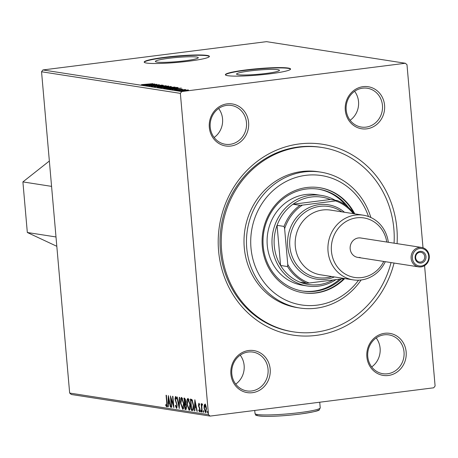 <?xml version="1.0" encoding="UTF-8"?>
<svg xmlns="http://www.w3.org/2000/svg" width="458" height="458" viewBox="0 0 458 458"><rect width="100%" height="100%" fill="white"/><g stroke="black" fill="none" stroke-linecap="round" stroke-linejoin="round"><path stroke-width="0.69" d="M394.057 263.047A96.564 89.356 -81.2 0 1 316.112 335.411A96.564 89.356 -81.2 0 1 218.592 250.955A96.564 89.356 -81.2 0 1 299.355 143.938A96.564 89.356 -81.2 0 1 397.075 243.639M322.077 147.493L320.852 147.299A93.289 86.327 98.8 0 0 298.416 146.989A93.289 86.327 98.8 0 0 220.069 238.286A93.289 86.327 98.8 0 0 292.164 331.666L293.389 331.855A93.289 86.327 -81.2 0 1 221.294 238.475A93.289 86.327 -81.2 0 1 299.641 147.178A93.289 86.327 -81.2 0 1 322.077 147.493A93.289 86.327 -81.2 0 1 394.069 243.169M266.069 73.452A21.537 2.101 -5 0 0 279.46 70.32A21.537 2.101 -5 0 0 249.931 70.938A21.537 2.101 -5 0 0 236.546 74.076A21.537 2.101 -5 0 0 266.069 73.452M184.889 60.817A21.537 2.101 -5 0 0 198.28 57.685A21.537 2.101 -5 0 0 168.75 58.309A21.537 2.101 -5 0 0 155.365 61.441A21.537 2.101 -5 0 0 184.889 60.817M189.057 61.149A32.736 3.195 -5 0 0 209.403 56.386A32.736 3.195 -5 0 0 164.531 57.33A32.736 3.195 -5 0 0 144.184 62.093A32.736 3.195 -5 0 0 189.057 61.149M209.375 56.552A32.736 3.195 -5 0 0 164.559 57.656A32.736 3.195 -5 0 0 144.241 62.248M270.237 73.778A32.736 3.195 -5 0 0 290.584 69.021A32.736 3.195 -5 0 0 245.711 69.965A32.736 3.195 -5 0 0 225.365 74.723A32.736 3.195 -5 0 0 270.237 73.778M290.555 69.187A32.736 3.195 -5 0 0 245.74 70.286A32.736 3.195 -5 0 0 225.422 74.883M248.688 350.507A21.274 19.688 -81.2 0 1 270.174 369.114A21.274 19.688 -81.2 0 1 252.381 392.695A21.274 19.688 -81.2 0 1 230.895 374.089A21.274 19.688 -81.2 0 1 248.688 350.507M251.625 390.977A19.642 18.171 98.8 0 0 268.119 371.759A19.642 18.171 98.8 0 0 252.942 352.099A19.642 18.171 98.8 0 0 248.219 352.03A19.642 18.171 98.8 0 0 231.725 371.255A19.642 18.171 98.8 0 0 246.902 390.914A19.642 18.171 98.8 0 0 251.625 390.977M227.111 103.857A21.274 19.688 -81.2 0 1 248.597 122.469A21.274 19.688 -81.2 0 1 230.803 146.05A21.274 19.688 -81.2 0 1 209.317 127.439A21.274 19.688 -81.2 0 1 227.111 103.857M230.048 144.333A19.642 18.171 98.8 0 0 246.541 125.108A19.642 18.171 98.8 0 0 231.364 105.454A19.642 18.171 98.8 0 0 226.641 105.386A19.642 18.171 98.8 0 0 210.148 124.605A19.642 18.171 98.8 0 0 225.325 144.264A19.642 18.171 98.8 0 0 230.048 144.333M363.085 86.654A21.274 19.688 -81.2 0 1 384.571 105.26A21.274 19.688 -81.2 0 1 366.778 128.841A21.274 19.688 -81.2 0 1 345.292 110.229A21.274 19.688 -81.2 0 1 363.085 86.654M366.022 127.124A19.642 18.171 98.8 0 0 382.516 107.905A19.642 18.171 98.8 0 0 367.339 88.245A19.642 18.171 98.8 0 0 362.616 88.176A19.642 18.171 98.8 0 0 346.122 107.401A19.642 18.171 98.8 0 0 361.299 127.055A19.642 18.171 98.8 0 0 366.022 127.124M384.663 333.298A21.274 19.688 -81.2 0 1 406.149 351.904A21.274 19.688 -81.2 0 1 388.355 375.486A21.274 19.688 -81.2 0 1 366.869 356.879A21.274 19.688 -81.2 0 1 384.663 333.298M387.6 373.768A19.642 18.171 98.8 0 0 404.093 354.549A19.642 18.171 98.8 0 0 388.916 334.89A19.642 18.171 98.8 0 0 384.193 334.827A19.642 18.171 98.8 0 0 367.7 354.045A19.642 18.171 98.8 0 0 382.877 373.705A19.642 18.171 98.8 0 0 387.6 373.768M214.132 137.48A19.642 18.171 98.8 0 0 218.638 108.517M371.684 366.915A19.642 18.171 98.8 0 0 376.195 337.958M235.71 384.125A19.642 18.171 98.8 0 0 240.221 355.168M350.107 120.271A19.642 18.171 98.8 0 0 354.612 91.308M424.572 265.651L435.1 385.98L433.732 387.794L210.13 416.087L71.311 394.487L69.656 393.056L208.476 414.656L180.366 93.369L41.546 71.763L42.915 69.954L181.734 91.554L405.336 63.256L406.99 64.687L423.009 247.784M180.412 90.959L183.183 90.272L188.415 89.951L185.605 90.644L180.212 90.884M188.433 90.14L188.032 90.249M176.805 90.363L185.576 89.505L176.805 90.363M182.393 89.11L174.693 89.774L181.923 89.247M181.065 89.304L181.454 89.133M174.326 90.014L174.716 90.037M175.597 89.716L175.248 90.02M167.296 88.881L166.3 88.726L176.874 87.386L178.162 87.696L174.092 88.486L167.296 88.881M171.115 86.699L164.788 87.644L159.916 87.736L171.384 86.585M154.134 86.831L163.334 85.28L156.716 86.516L166.145 85.72L154.134 86.831M146.652 85.669L156.899 84.278L151.157 85.612L159.373 84.667L148.798 86.001L154.523 84.673L146.652 85.669M145.518 84.495L152.88 83.654L141.659 84.627L145.524 84.587M141.247 84.907L141.659 84.627L141.688 84.93M405.336 63.256L266.522 41.655L42.915 69.954M154.81 83.951L145.661 85.514L148.249 84.959L142.856 85.079L154.81 83.974M151.146 86.442L162.287 85.039L154.913 86.224L150.997 86.39M152.182 86.923L152.216 86.459M161.331 85.858L161.193 85.177M168.452 86.259L168.429 85.995C168.916 86.259 167.617 86.579 164.548 86.963L157.334 87.409C156.882 87.152 158.17 86.831 161.193 86.453L168.704 86.104M174.836 87.255L174.813 86.991C175.294 87.249 174 87.57 170.931 87.953L163.718 88.4C163.266 88.142 164.548 87.827 167.576 87.444L175.088 87.1M181.328 88.079L172.185 89.642L174.773 89.087L169.38 89.207L181.334 88.096M177.67 90.077L175.901 90.26L177.71 90.054M180.2 90.472L178.431 90.655L180.24 90.449M184.328 91.113L182.559 91.297L184.368 91.09M204.131 405.404L204.898 404.168L205.905 405.674L206.484 408.679L205.648 412.761L204.068 408.301L204.131 405.404L204.703 405.33M202.276 404.717L201.783 406.452L202.224 412.085L201.892 412.034L201.171 403.733L201.497 403.784L201.606 405.004L202.058 403.727L202.075 404.74L202.676 404.666M199.493 404.191L198.978 404.254L198.755 405.319L200.049 409.526L199.562 411.816L198.783 410.586L198.904 409.847L199.436 410.786L199.722 409.515L198.429 405.313L198.869 403.229L199.608 404.511L199.476 405.193L198.949 404.254L199.551 404.179M199.436 410.786L200.077 410.712M192.864 410.494L191.387 410.397L190.391 399.038L192.097 399.708L193.539 405.273C193.877 408.559 193.494 410.316 192.383 410.551L192.641 410.563M185.003 409.406L184.007 398.048L184.614 398.139L185.851 401.111L185.662 403.464L186.589 406.469L185.862 409.538L185.003 409.406L185.605 409.326L185.519 408.336M179.221 408.507L176.857 396.931L177.212 396.989L179.009 405.765L179.301 397.315L179.662 397.367L179.278 408.496M171.739 407.339L171.412 407.288L170.416 395.93L173.301 404.735L172.563 396.267L172.895 396.313L173.885 407.677L171 398.889L171.739 407.339M166.529 405.668L166.729 402.811L166.071 395.254L166.397 395.306L167.073 402.977L166.632 406.836L165.71 405.399L165.802 404.551L166.529 405.668L167.199 405.582M69.656 393.056L41.546 71.763M168.326 395.603L170.748 407.185L170.393 407.133L169.632 403.424L168.424 403.235L168.304 406.807L167.943 406.75L168.326 395.603M176.885 408.158L176.376 407.196L176.834 405.37L176.628 404.242L174.967 398.964L175.506 396.433L176.502 398.489L176.307 399.147L175.603 397.601L175.294 398.97L177.166 405.439L176.525 408.376L175.345 405.742L175.563 405.204L176.399 407.202L177.166 407.082M175.551 397.601L176.21 397.521L175.551 397.601L175.769 396.611M180.549 403.16C180.24 399.914 180.607 397.991 181.649 397.389L183.847 403.618C184.15 406.864 183.773 408.771 182.719 409.338L180.549 403.16L180.87 403.12M186.933 404.151C186.624 400.91 186.99 398.987 188.032 398.386L190.225 404.609C190.534 407.86 190.156 409.767 189.102 410.328L186.933 404.151L187.253 404.111M194.85 399.731L197.272 411.313L196.911 411.255L196.156 407.551L194.948 407.362L194.827 410.935L194.467 410.878L194.85 399.731M200.781 411.072L200.97 410.168L201.331 411.158L201.136 412.057L200.781 411.072L201.314 411.003M203.312 411.461L203.501 410.563L203.862 411.547L203.667 412.452L203.312 411.461L203.844 411.399M207.44 412.108L207.629 411.204L207.989 412.194L207.795 413.093L207.44 412.108L207.972 412.04M181.734 91.554L180.366 93.369M208.476 414.656L210.13 416.087M167.239 406.756L166.311 405.319M166.208 405.336L165.71 405.399M167.176 405.588L166.597 405.656M170.731 407.088L170.393 407.133M169.97 403.378L169.632 403.424M169.952 403.303L168.424 403.235M168.304 406.704L167.943 406.75M168.664 403.206L168.704 402.13M168.836 398.317L168.847 397.899M169.386 402.233L168.59 398.351L168.464 402.09L169.729 402.193M168.933 398.305L168.59 398.351M171.733 407.248L171.412 407.288M171.281 398.855L171.235 398.271M173.628 404.695L173.301 404.735M173.679 405.278L173.496 404.712M171.412 398.838L171 398.889M175.683 405.696L175.345 405.742M177.069 407.128L176.507 407.191M177.154 405.33L176.834 405.37M176.977 404.196L176.628 404.242M175.7 400.67L175.288 400.721M175.294 398.924L174.967 398.964M179.359 406.143L179.278 405.736M179.376 405.719L179.009 405.765M181.236 398.958L181.843 397.452M183.148 409.206L182.227 407.941M182.828 408.141L183.744 407.735M182.788 398.758L182.175 398.506M183.835 403.521L183.515 403.567L181.671 398.557L182.273 398.477M182.37 398.483L181.769 398.557L180.876 403.206L182.61 408.17L183.326 408.095M182.61 408.17L183.515 403.567M185.141 404.03L185.049 402.937M184.723 399.227L184.626 398.145M186.206 409.423L185.605 409.326M186.171 404.231L184.86 404.07L185.232 408.29L186.595 408.21M185.519 399.279L184.442 399.262L184.757 402.903L185.834 402.822M185.387 399.239L184.442 399.262M185.845 401.036L185.524 401.076L184.78 399.313M184.929 402.931L185.524 401.076M186.12 404.242L184.86 404.07M186.583 406.378L186.263 406.418L185.564 404.311M185.61 408.347L186.263 406.418M187.62 399.949L188.227 398.449M189.532 410.196L188.61 408.931M189.211 409.137L190.127 408.725M189.171 399.754L188.559 399.502M190.219 404.517L189.898 404.557L188.055 399.548L188.656 399.473M188.753 399.473L188.152 399.553L187.259 404.196L188.994 409.166L189.709 409.091M188.994 409.166L189.898 404.557M192.915 410.465L191.387 410.397M191.988 410.322L191.902 409.332M191.106 400.218L191.009 399.136M192.016 400.756L192.618 400.681L191.644 400.212L190.826 400.258L191.616 409.286L192.824 409.189L193.213 405.221L192.016 400.756L190.826 400.258M192.572 409.263L193.522 408.977M193.534 405.181L193.213 405.221M193.431 409.114L191.971 409.338M197.255 411.215L196.911 411.255M196.493 407.505L196.156 407.551M196.476 407.431L194.948 407.362M194.827 410.832L194.467 410.878M195.188 407.328L195.228 406.257M195.354 402.445L195.371 402.027M195.91 406.361L195.114 402.479L194.988 406.217L196.247 406.32M195.457 402.433L195.114 402.479M200.163 411.736L199.385 410.505M199.184 410.534L198.783 410.586M200.066 410.712L199.505 410.78M200.043 409.475L199.722 409.515M199.928 408.668L199.574 408.713M199.659 407.735L199.144 407.803M199.081 406.549L198.646 406.607M198.755 405.273L198.429 405.313M199.007 404.248L199.144 403.464M202.218 411.994L201.892 412.034M201.892 405.015L201.606 405.004M202.23 404.723L202.327 404.139M204.732 405.33L205.505 404.093M206.043 412.601L205.43 411.69M204.388 408.261L204.068 408.301M205.711 411.725L206.421 411.565M206.478 408.593L206.157 408.633L204.909 405.187L205.516 405.112M205.59 405.112L204.989 405.187L204.394 408.359L205.562 411.742L206.249 411.662M205.562 411.742L206.157 408.633M149.194 84.804L152.285 84.283L148.272 84.661L149.205 84.919M148.306 85.068L148.272 84.661M164.216 86.911L167.359 86.138L161.531 86.505L158.411 87.272L164.227 87.003M167.611 86.865L167.359 86.138M158.428 87.455L158.205 87.186L158.262 87.839M170.525 86.82L170.49 86.396M170.078 86.636L166.346 87.014L170.078 86.636L170.296 87.341M166.54 87.341L166.512 87.037M166.38 87.386L166.346 87.014M165.43 87.175L161.331 87.65L164.456 87.593L165.43 87.175M165.83 87.289L165.888 87.936M170.599 87.902L173.742 87.129L167.909 87.495L164.794 88.262L170.611 87.993M173.994 87.856L173.742 87.129M164.811 88.451L164.588 88.182L164.645 88.829M176.903 87.73L176.874 87.386M176.118 87.575L167.714 88.64L173.765 88.434L176.988 87.793L176.118 87.575M167.737 88.932L167.714 88.64M175.717 88.932L178.809 88.411L174.796 88.783L175.729 89.047M174.83 89.196L174.796 88.783M185.267 90.598L187.465 90.071L181.362 90.839L185.272 90.684M187.648 90.77L187.465 90.071M181.374 90.999L181.282 91.434M368.472 216.514A65.465 60.582 98.8 0 0 305.732 175.34A65.465 60.582 98.8 0 0 250.978 247.893A65.465 60.582 98.8 0 0 317.091 305.154A65.465 60.582 98.8 0 0 358.562 280.193M361.133 279.987A68.74 63.61 -81.2 0 1 316.146 308.205A68.74 63.61 -81.2 0 1 299.618 307.976A68.74 63.61 -81.2 0 1 246.496 239.173A68.74 63.61 -81.2 0 1 304.221 171.905A68.74 63.61 -81.2 0 1 320.755 172.134A68.74 63.61 -81.2 0 1 370.854 217.493M321.522 195.44L316.621 194.679A45.829 42.405 98.8 0 0 305.595 194.524A45.829 42.405 98.8 0 0 267.111 239.374A45.829 42.405 98.8 0 0 302.526 285.242L307.433 286.004A45.829 42.405 -81.2 0 1 272.172 246.078A45.829 42.405 -81.2 0 1 321.522 195.44A45.829 42.405 -81.2 0 1 335.182 200.261M302.257 290.99A51.554 47.706 98.8 0 0 314.045 291.076A51.554 47.706 98.8 0 0 339.681 279.157M341.347 278.945A51.554 47.706 -81.2 0 1 315.27 291.265A51.554 47.706 -81.2 0 1 302.87 291.093A51.554 47.706 -81.2 0 1 263.029 239.488A51.554 47.706 -81.2 0 1 306.328 189.034A51.554 47.706 -81.2 0 1 318.728 189.206A51.554 47.706 -81.2 0 1 348.424 207.457M354.778 213.869A53.191 49.224 98.8 0 0 319.592 187.688A53.191 49.224 98.8 0 0 306.797 187.511A53.191 49.224 98.8 0 0 262.125 239.563A53.191 49.224 98.8 0 0 303.23 292.805A53.191 49.224 98.8 0 0 316.026 292.983A53.191 49.224 98.8 0 0 344.714 278.556M302.927 292.759A53.191 49.224 98.8 0 0 315.413 292.885A53.191 49.224 98.8 0 0 344.055 278.51M391.046 262.577A93.289 86.327 -81.2 0 1 315.825 332.165A93.289 86.327 -81.2 0 1 293.389 331.855M320.755 172.134L318.304 171.75A68.74 63.61 98.8 0 0 301.77 171.521A68.74 63.61 98.8 0 0 244.04 238.79A68.74 63.61 98.8 0 0 297.162 307.599L299.618 307.976M354 213.439A53.191 49.224 98.8 0 0 319.283 187.643M345.532 205.144A51.554 47.706 98.8 0 0 318.115 189.12M299.984 205.327L302.423 205.121A43.207 39.983 98.8 0 0 284.63 228.708L284.063 226.424A44.191 40.894 -81.2 0 1 299.984 205.327L292.994 204.239A44.191 40.894 98.8 0 1 330.373 199.511L292.994 204.239A44.191 40.894 98.8 0 0 277.073 225.336A44.191 40.894 98.8 0 0 274.296 245.98A44.191 40.894 98.8 0 0 280.588 265.48A44.191 40.894 98.8 0 0 299.813 282.128A44.191 40.894 98.8 0 0 333.063 279.998M335.977 279.626A45.829 42.405 -81.2 0 1 307.433 286.004M284.063 226.424L277.073 225.336L280.588 265.48L287.578 266.567L287.75 264.398A43.207 39.983 98.8 0 0 309.242 283.01L342.47 278.808A43.207 39.983 98.8 0 0 343.202 278.321M284.63 228.708L287.75 264.398M309.242 283.01L306.797 283.216A44.191 40.894 -81.2 0 1 287.578 266.567M299.813 282.128L306.797 283.216M344.193 278.475A44.191 40.894 -81.2 0 1 344.176 278.487L342.47 278.808M353.273 213.634A43.207 39.983 98.8 0 0 335.657 200.919L302.423 205.121M335.657 200.919L337.363 200.598A44.191 40.894 -81.2 0 1 354.257 213.789M330.373 199.511L337.363 200.598M412.395 258.26A8.839 8.181 98.8 0 0 421.32 265.995A8.839 8.181 98.8 0 0 428.711 256.199A8.839 8.181 98.8 0 0 419.786 248.471A8.839 8.181 98.8 0 0 412.395 258.26M429.249 256.028A9.818 9.086 -81.2 0 1 418.675 266.877A9.818 9.086 -81.2 0 1 411.118 258.323A9.818 9.086 -81.2 0 1 421.698 247.469A9.818 9.086 -81.2 0 1 429.249 256.028M415.114 257.917A5.891 5.45 -81.2 0 1 420.043 251.39A5.891 5.45 -81.2 0 1 425.992 256.543A5.891 5.45 -81.2 0 1 421.062 263.069A5.891 5.45 -81.2 0 1 415.114 257.917M424.715 256.6A4.912 4.546 98.8 0 0 420.942 252.324A4.912 4.546 98.8 0 0 415.652 257.745A4.912 4.546 98.8 0 0 419.431 262.028A4.912 4.546 98.8 0 0 424.715 256.6M56.821 246.301L27.325 232.498L56.002 236.958M27.325 232.498L22.9 181.906L51.577 186.372M22.9 181.906L49.355 161.021M360.091 257.425A9.818 9.086 -81.2 0 1 357.727 257.39A9.818 9.086 -81.2 0 1 350.141 247.56A9.818 9.086 -81.2 0 1 358.385 237.954A9.818 9.086 -81.2 0 1 360.749 237.988L421.698 247.469M386.775 242.036A30.114 27.869 98.8 0 0 356.627 217.831A30.114 27.869 98.8 0 0 331.437 251.207A30.114 27.869 98.8 0 0 361.849 277.548A30.114 27.869 98.8 0 0 383.758 261.444M385.298 261.684A32.736 30.291 -81.2 0 1 361.099 279.987A32.736 30.291 -81.2 0 1 353.221 279.878A32.736 30.291 -81.2 0 1 327.928 247.114A32.736 30.291 -81.2 0 1 355.419 215.083A32.736 30.291 -81.2 0 1 363.291 215.191A32.736 30.291 -81.2 0 1 388.315 242.276M341.811 211.848A36.005 33.32 98.8 0 0 319.936 206.358A36.005 33.32 98.8 0 0 289.822 246.267A36.005 33.32 98.8 0 0 326.188 277.76A36.005 33.32 98.8 0 0 331.741 276.54M334.414 276.953A37.642 34.831 -81.2 0 1 325.712 279.283A37.642 34.831 -81.2 0 1 287.698 246.364A37.642 34.831 -81.2 0 1 319.186 204.64A37.642 34.831 -81.2 0 1 344.479 212.266M353.221 279.878L320.48 274.783A32.736 30.291 -81.2 0 1 295.187 242.019A32.736 30.291 -81.2 0 1 322.672 209.987A32.736 30.291 -81.2 0 1 330.55 210.096L363.291 215.191M167.05 402.771L166.729 402.811M176.387 402.284L175.924 402.347M185.633 404.019L185.026 404.093M191.644 400.212L191.038 400.292M177.561 87.925L177.521 87.489M319.913 408.33A32.736 3.195 -5 0 0 320.222 407.832L319.318 409.727C319.638 410.643 313.295 412.074 300.288 414.021C286.508 415.721 274.468 416.499 264.169 416.345C252.032 415.561 256.577 414.622 255.009 413.54A32.736 3.195 -5 0 0 285.506 414.066A32.736 3.195 -5 0 0 319.913 408.33M318.442 410.07A31.098 3.034 175 0 1 283.496 415.692A31.098 3.034 175 0 1 257.075 414.547M192.452 409.36L193.058 409.28M142.255 84.736L142.312 85.383M181.511 89.155L181.563 89.808M175.168 89.86L175.225 90.507M418.675 266.877L357.727 257.39M320.222 407.832L319.736 402.221M255.009 413.54L254.734 410.442"/></g></svg>
